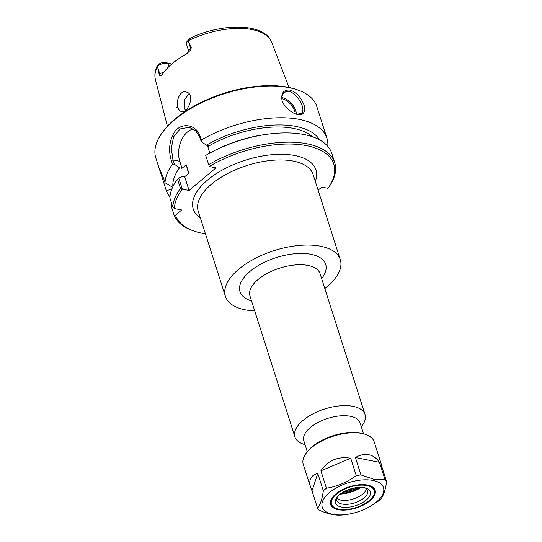 <?xml version="1.0" encoding="UTF-8"?>
<svg xmlns="http://www.w3.org/2000/svg" width="542" height="542" viewBox="0 0 542 542"><rect width="100%" height="100%" fill="white"/><g stroke="black" fill="none" stroke-linecap="round" stroke-linejoin="round"><path stroke-width="0.81" d="M324.821 288.52A60.304 28.76 162.3 0 0 340.288 259.665A60.304 28.76 162.3 0 0 320.607 246.217A60.304 28.76 162.3 0 0 254.618 258.717A60.304 28.76 162.3 0 0 225.391 296.338A60.304 28.76 162.3 0 0 254.713 310.898M205.452 233.839A83.163 39.661 -17.7 0 1 194.592 231.231A83.163 39.661 -17.7 0 1 175.506 215.188L174.057 214.984A84.498 40.298 162.3 0 0 193.264 230.777L194.592 231.231M318.107 190.174L321.779 187.085L327.991 188.318L329.075 186.807A84.498 40.298 162.3 0 0 334.732 162.675A84.498 40.298 162.3 0 0 208.684 164.673L205.73 155.418L208.684 164.673M209.144 166.469L209.192 166.516A83.163 39.661 -17.7 0 1 305.641 145.466A83.163 39.661 -17.7 0 1 327.991 188.318M209.192 166.516L215.967 167.857L189.09 190.479L182.308 189.138L178.765 178.122L177.525 179.151L180.479 188.413L182.268 189.097M180.479 188.413A84.498 40.298 162.3 0 0 172.823 207.166L174.456 208.541A83.163 39.661 -17.7 0 1 182.308 189.138M174.456 208.541L181.699 209.978L175.506 215.188M361.304 426.798L362.32 425.395A36.795 17.547 162.3 0 0 365.037 414.528A36.795 17.547 162.3 0 0 353.025 406.324A36.795 17.547 162.3 0 0 312.761 413.952A36.795 17.547 162.3 0 0 294.929 436.906A36.795 17.547 162.3 0 0 303.432 444.183L305.078 444.745M363.519 433.742L360.044 422.848A29.505 14.072 162.3 0 0 350.41 416.263A29.505 14.072 162.3 0 0 318.12 422.381A29.505 14.072 162.3 0 0 303.818 440.788L307.294 451.689M188.575 173.46L186.211 164.768L188.894 173.189L184.7 176.726L189.09 190.479M178.765 178.122L182.207 176.231L184.7 176.726M171.726 189.354L166.258 190.554L159.89 170.398M169.944 196.705A84.498 40.298 -17.7 0 1 166.258 190.554M334.732 162.675L331.779 153.413A84.498 40.298 162.3 0 0 267.26 134.247A84.498 40.298 162.3 0 0 212.261 151.801A84.498 40.298 162.3 0 0 205.73 155.418M174.057 214.984L171.103 205.73L171.909 204.3M282.043 100.216C281.555 97.045 282.253 94.62 284.143 92.946C291.82 85.331 307.836 107.804 301.413 113.481L296.718 114.227M187.986 40.487A7.724 3.686 162.3 0 0 186.97 41.578L190.161 38.13C190.798 37.886 190.689 38.103 189.842 38.773L187.986 40.487L191.245 47.716L190.608 48.252A7.724 3.686 162.3 0 0 188.907 51.72L188.955 52.269M159.226 74.667L157.647 67.167L159.863 74.125L159.226 74.667L159.998 75.772L161.109 75.494L162.329 74.261A61.747 29.451 162.3 0 1 186.319 54.071L190.743 49.898L191.245 47.716M157.647 67.167L157.471 66.171L156.909 66.503C154.883 70.995 154.382 75.358 155.412 79.586A61.097 29.139 -17.7 0 1 157.512 66.537M176.089 107.797L177.871 107.174C175.683 101.286 180.086 89.945 185.994 91.991C195.682 93.326 188.311 113.569 181.435 111.605C179.558 110.886 178.372 109.409 177.871 107.174M188.968 93.725L184.436 99.904L184.598 108.508L185.364 110.331M297.782 114.477C302.497 116.367 307.165 111.09 303.425 103.725C300.458 96.544 295.986 91.984 289.997 90.067C283.818 89.62 281.129 92.838 281.921 99.708C282.396 105.975 293.161 114.138 297.253 114.362L296.637 114.206M160.351 170.899A21.463 14.275 -78.8 0 0 159.998 170.933C159.585 168.813 160.872 171.529 163.86 179.09L165.025 182.735A84.498 40.298 -17.7 0 1 172.505 164.219L174.321 164.199L172.959 159.931L171.299 148.379L173.603 136.808L180.154 128.915L189.199 127.295L195.682 130.642L199.835 137.309L201.197 141.577L201.245 140.032L200.079 136.388C196.59 124.369 181.279 121.801 174.368 132.234C169.28 141.022 168.271 150.466 171.34 160.574L172.505 164.219M201.245 140.032A84.498 40.298 -17.7 0 1 299.353 119.396A84.498 40.298 -17.7 0 1 326.934 138.244A84.498 40.298 -17.7 0 1 327.774 146.333M159.876 170.628L155.811 157.905A84.498 40.298 -17.7 0 1 162.044 132.959A84.498 40.298 -17.7 0 1 289.232 87.675A84.498 40.298 -17.7 0 1 297.28 89.796A84.498 40.298 -17.7 0 1 316.813 106.523L326.934 138.244M201.197 141.577L206.4 145.181A77.52 36.971 -17.7 0 1 319.611 139.897M206.4 145.181L208.887 145.676L207.796 146.597A73.773 35.183 -17.7 0 1 312.375 136.74M193.44 128.949A21.463 14.275 -78.8 0 0 179.768 161.279L182.01 168.298L179.517 167.803L174.321 164.199M297.28 89.796L295.959 89.349A83.163 39.661 162.3 0 0 288.032 87.255A83.163 39.661 162.3 0 0 162.864 131.821L162.044 132.959M177.525 179.151A84.498 40.298 162.3 0 0 169.87 197.905L172.823 207.166M157.634 65.507L159.687 63.665A5.041 2.405 -17.7 0 1 165.459 62.486L171.733 64.031M185.947 109.843A45.603 21.748 -17.7 0 1 184.856 109.233M171.679 64.071L167.851 63.312A7.724 3.686 162.3 0 0 157.471 66.171M188.149 40.752A61.097 29.139 -17.7 0 1 252.091 29.566A61.097 29.139 -17.7 0 1 271.772 42.445C264.828 22.899 222.572 22.656 190.039 38.184L189.842 38.773M186.97 41.578A7.724 3.686 162.3 0 0 186.401 43.861L188.907 51.72M165.025 182.735L172.932 187.464M186.211 164.768L182.01 168.298M172.864 186.726A77.52 36.971 -17.7 0 1 179.517 167.803M207.796 146.597L209.862 153.081M212.261 151.801L214.408 150.683A77.52 36.971 -17.7 0 1 264.869 134.579L267.26 134.247M372.666 497A22.818 10.881 162.3 0 0 372.794 496.831A22.818 10.881 162.3 0 0 374.475 490.097A22.818 10.881 162.3 0 0 367.029 485.009A22.818 10.881 162.3 0 0 365.559 484.765M335.193 494.46A22.818 10.881 162.3 0 0 331.006 503.965A22.818 10.881 162.3 0 0 336.277 508.484A22.818 10.881 162.3 0 0 336.487 508.552M366.46 488.85A16.152 7.703 -17.7 0 1 366.358 489.25A16.152 7.703 -17.7 0 1 353.35 498.945A16.152 7.703 -17.7 0 1 337.138 498.572A16.152 7.703 -17.7 0 1 336.819 498.308M364.901 487.841A16.152 7.703 -17.7 0 1 367.652 490.639A16.152 7.703 -17.7 0 1 354.61 502.888A16.152 7.703 -17.7 0 1 336.887 500.456A16.152 7.703 -17.7 0 1 337.503 496.58M364.332 487.712A18.326 8.74 -17.7 0 1 366.074 488.173A18.326 8.74 -17.7 0 1 366.304 500.009A18.326 8.74 -17.7 0 1 343.411 507.319A18.326 8.74 -17.7 0 1 336.745 497.536A18.326 8.74 -17.7 0 1 364.332 487.712M366.88 485.564A22.405 10.684 -17.7 0 1 372.544 497.177A22.405 10.684 -17.7 0 1 336.684 508.62A22.405 10.684 -17.7 0 1 337.449 493.308A22.405 10.684 -17.7 0 1 366.88 485.564M372.971 480.442A32.127 15.325 -17.7 0 1 367.686 507.759A32.127 15.325 -17.7 0 1 346.772 514.433A32.127 15.325 -17.7 0 1 325.004 497.129A32.127 15.325 -17.7 0 1 372.971 480.442M367.483 485.063A23.36 11.138 -17.7 0 1 369.705 485.646A23.36 11.138 -17.7 0 1 369.996 500.733A23.36 11.138 -17.7 0 1 340.823 510.042A23.36 11.138 -17.7 0 1 332.321 497.583A23.36 11.138 -17.7 0 1 367.483 485.063M369.502 485.578A22.954 10.948 -17.7 0 1 374.603 490.056A22.954 10.948 -17.7 0 1 370.091 499.9M340.261 509.419A22.954 10.948 -17.7 0 1 338.371 509.128A22.954 10.948 -17.7 0 1 330.877 504.013A22.954 10.948 -17.7 0 1 332.449 497.407M360.958 474.941L355.403 457.536L379.441 462.306L384.996 479.704L373.567 479.169L360.958 474.941A37.202 17.744 -17.7 0 0 356.257 475.625C347.11 482.305 337.165 486.506 326.433 488.227L320.884 470.822L350.701 458.22L356.257 475.625M355.403 457.536C360.105 454.853 364.563 453.911 368.79 454.718C373.004 455.585 376.554 458.112 379.441 462.306M323.33 490.842C322.192 499.107 320.261 504.893 317.544 508.206L311.996 490.801L317.775 473.437L323.33 490.842A37.202 17.744 -17.7 0 1 326.433 488.227M346.772 514.433L345.03 514.67A37.202 17.744 -17.7 0 1 343.181 514.9C335.959 515.788 327.944 514.202 319.136 510.137A37.202 17.744 -17.7 0 1 317.544 508.206M367.686 507.759L377.699 501.614A37.202 17.744 -17.7 0 0 380.809 498.999C383.526 495.693 385.457 489.907 386.588 481.635L381.554 465.856M384.996 479.704A37.202 17.744 -17.7 0 1 386.588 481.635M320.884 470.822C327.849 460.422 337.788 456.228 350.701 458.22M311.996 490.801L310.607 487.366C308.412 479.941 310.803 475.293 317.775 473.437M310.607 487.366L303.276 464.413A37.202 17.744 -17.7 0 1 306.027 453.43A37.202 17.744 -17.7 0 1 362.022 433.492A37.202 17.744 -17.7 0 1 365.565 434.427A37.202 17.744 -17.7 0 1 374.163 441.791L381.487 464.745M365.565 434.427L364.217 433.973A35.84 17.093 162.3 0 0 360.803 433.072A35.84 17.093 162.3 0 0 306.86 452.279L306.027 453.43M225.391 296.338L198.237 211.245A60.304 28.76 -17.7 0 1 227.457 173.63A60.304 28.76 -17.7 0 1 293.452 161.13A60.304 28.76 -17.7 0 1 313.134 174.578L340.288 259.665M315.315 181.414A64.39 30.711 162.3 0 0 294.916 155.554A64.39 30.711 162.3 0 0 215.269 174.314A64.39 30.711 162.3 0 0 200.418 218.08M321.643 278.561A44.972 21.45 162.3 0 0 311.006 254.3A44.972 21.45 162.3 0 0 251.352 270.302A44.972 21.45 162.3 0 0 251.535 300.939M294.929 436.906L249.97 296.034A36.795 17.547 -17.7 0 1 267.802 273.08A36.795 17.547 -17.7 0 1 308.066 265.458A36.795 17.547 -17.7 0 1 320.078 273.663L365.037 414.528M296.44 114.145A13.415 7.703 49.9 0 0 282.409 97.689A13.415 7.703 49.9 0 0 281.908 97.601M281.887 98.746A12.608 7.242 -130.1 0 1 282.125 98.786A12.608 7.242 -130.1 0 1 295.275 113.745M171.34 160.574L172.959 159.931L179.768 161.279M199.835 137.309L200.079 136.388M168.901 66.591L167.851 63.312L165.459 62.486M164.097 71.842A7.724 3.686 162.3 0 0 159.863 74.125A4.024 2.31 -130.1 0 1 159.998 75.772M190.743 49.898A4.024 2.31 49.9 0 0 190.608 48.252L188.386 41.294M360.891 487.36A23.164 11.05 -17.7 0 1 340.491 493.87M340.146 494.135A23.076 11.003 162.3 0 0 361.331 487.373M341.026 493.484A23.164 11.05 162.3 0 0 360.234 487.353M358.181 487.441A22.486 10.725 -17.7 0 1 342.754 492.366M343.127 492.143A22.147 10.562 162.3 0 0 357.747 487.475M354.725 487.902A21.463 10.237 -17.7 0 1 345.837 490.74M155.412 79.586L167.431 126.266M271.772 42.445L289.015 87.458M330.647 502.834L331.006 503.965M374.116 488.959L374.475 490.097M372.544 497.177L372.794 496.831M336.684 508.62L336.277 508.484"/></g></svg>

